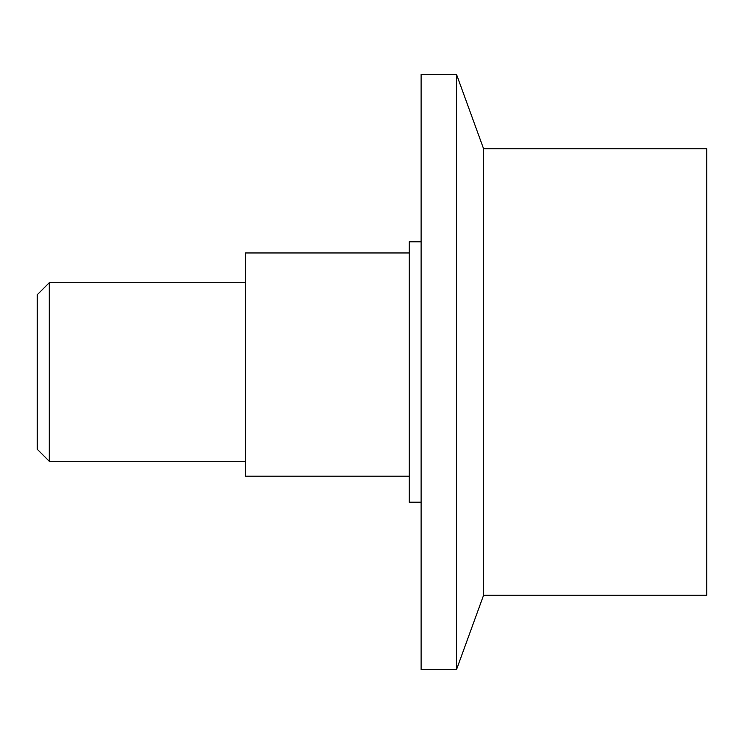 <?xml version="1.0" encoding="UTF-8"?>
<svg xmlns="http://www.w3.org/2000/svg" width="744" height="744" viewBox="0 0 744 744"><rect width="100%" height="100%" fill="white"/><g stroke="black" fill="none" stroke-linecap="round" stroke-linejoin="round"><path stroke-width="1.12" d="M49.281 282.72L49.281 461.28L37.2 449.199L37.2 294.801L49.281 282.72L245.52 282.72M245.52 461.28L49.281 461.28M483.6 148.8L706.8 148.8L706.8 595.2L483.6 595.2L456.518 669.6L421.104 669.6L421.104 74.4L456.518 74.4L483.6 148.8L483.6 595.2M456.518 74.4L456.518 669.6M421.104 502.2L409.2 502.2L409.2 241.8L421.104 241.8M409.2 476.16L245.52 476.16L245.52 252.96L409.2 252.96"/></g></svg>

